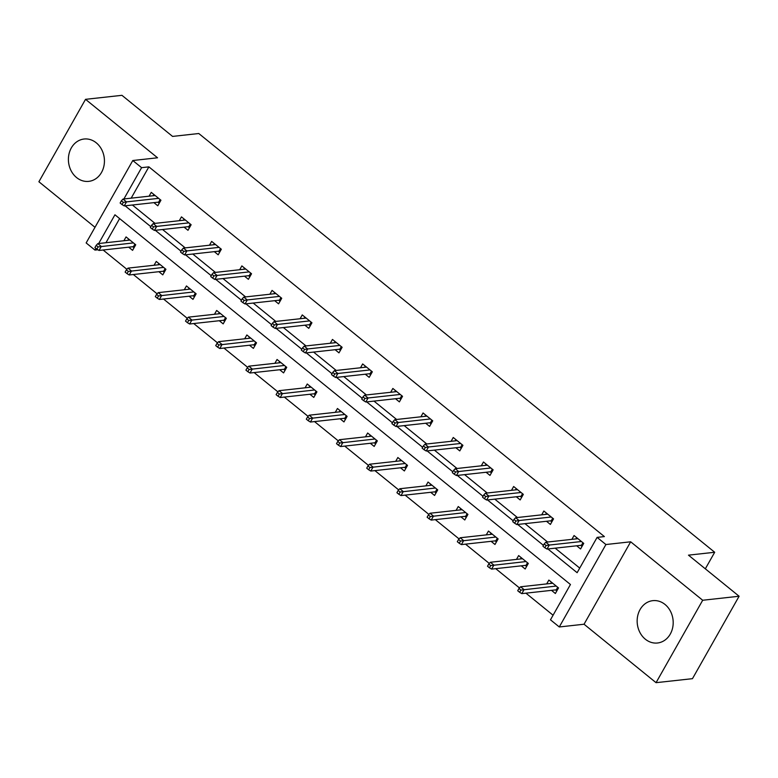 <?xml version="1.0" encoding="UTF-8"?>
<svg xmlns="http://www.w3.org/2000/svg" width="778" height="778" viewBox="0 0 778 778"><rect width="100%" height="100%" fill="white"/><g stroke="black" fill="none" stroke-linecap="round" stroke-linejoin="round"><path stroke-width="1.17" d="M96.248 142.812A21.298 17.972 83.7 0 1 103.989 165.675A21.298 17.972 83.7 0 1 88.75 181.362A21.298 17.972 83.7 0 1 76.584 177.569A21.298 17.972 83.7 0 1 68.843 154.705A21.298 17.972 83.7 0 1 84.082 139.019A21.298 17.972 83.7 0 1 96.248 142.812M665.005 604.448A21.298 17.972 83.7 0 1 672.746 627.311A21.298 17.972 83.7 0 1 657.507 642.998A21.298 17.972 83.7 0 1 645.341 639.205A21.298 17.972 83.7 0 1 637.6 616.341A21.298 17.972 83.7 0 1 652.839 600.655A21.298 17.972 83.7 0 1 665.005 604.448M97.882 249.767L94.965 250.088L86.154 242.94L132.785 160.521L157.545 157.788L85.531 99.331L121.942 95.324L172.57 136.413L198.789 133.515L714.69 552.263L688.481 555.152L739.1 596.24L692.469 678.669L656.058 682.676L702.69 600.256L630.676 541.799L605.916 544.532L559.285 626.961L550.474 619.813L570.449 584.502L114.94 214.786L98.68 243.524M739.1 596.24L702.69 600.256M85.531 99.331L38.9 181.76L95.004 227.302M630.676 541.799L584.045 624.228L656.058 682.676M584.045 624.228L559.285 626.961M103.124 250.001L126.902 269.305M133.33 274.517L157.098 293.812M163.526 299.024L187.304 318.328M193.722 323.541L217.5 342.835M223.928 348.048L247.696 367.352M254.124 372.565L277.902 391.859M284.32 397.072L308.098 416.376M314.526 421.588L338.304 440.883M344.722 446.095L368.5 465.4M374.918 470.612L398.696 489.907M405.124 495.119L428.902 514.423M435.32 519.636L459.098 538.93M465.516 544.143L489.294 563.447M495.722 568.66L519.5 587.954M525.918 593.167L553.07 615.213M705.325 568.825L714.69 552.263M184.094 227.147L187.984 230.298L191.135 224.735L181.459 216.877L179.29 220.699M244.496 276.171L248.386 279.321L251.537 273.759L241.861 265.901L239.692 269.723M304.898 325.194L308.788 328.345L311.939 322.782L302.253 314.925L300.094 318.747M365.29 374.218L369.18 377.369L372.331 371.806L362.655 363.948L360.496 367.77M425.692 423.242L429.582 426.393L432.733 420.83L423.057 412.972L420.888 416.794M486.094 472.256L489.984 475.416L493.135 469.844L483.459 461.996L481.29 465.818M546.487 521.279L550.386 524.44L553.537 518.868L543.851 511.02L541.692 514.841M132.386 205.003L155.026 223.374M162.592 229.52L185.222 247.89M192.788 254.027L215.428 272.397M222.985 278.543L245.624 296.914M253.19 303.05L275.82 321.421M283.387 327.557L306.026 345.938M313.583 352.074L336.222 370.445M343.788 376.581L366.419 394.961M373.985 401.098L396.624 419.468M404.181 425.605L426.821 443.985M434.387 450.122L457.026 468.492M464.583 474.629L487.223 493.009M494.779 499.145L517.419 517.516M524.985 523.652L547.624 542.033M555.181 548.169L579.736 568.096M547.897 548.967L577.13 572.696L597.105 537.384L604.389 536.587L148.88 166.862L131.171 198.166M576.692 545.796L580.582 548.957L583.733 543.384L574.057 535.527L571.888 539.349M516.291 496.772L520.181 499.933L523.331 494.361L513.655 486.503L511.486 490.325M455.889 447.749L459.779 450.909L462.929 445.337L453.253 437.479L451.094 441.311M395.496 398.725L399.386 401.886L402.537 396.313L392.851 388.455L390.692 392.287M335.094 349.701L338.984 352.862L342.135 347.289L332.459 339.432L330.29 343.263M274.692 300.678L278.582 303.838L281.733 298.266L272.057 290.408L269.898 294.24M214.3 251.654L218.19 254.814L221.341 249.242L211.655 241.384L209.496 245.216M153.898 202.63L157.788 205.791L160.939 200.218L151.263 192.361L149.094 196.192M597.105 537.384L605.916 544.532M132.785 160.521L141.596 167.669L123.887 198.974M148.88 166.862L141.596 167.669M125.102 205.81L150.815 226.67M155.308 230.317L181.011 251.187M185.504 254.834L211.217 275.694M215.71 279.341L241.413 300.211M245.906 303.858L271.61 324.718M276.102 328.365L301.815 349.234M306.308 352.881L332.012 373.741M336.504 377.388L362.208 398.258M366.701 401.905L392.413 422.765M396.906 426.412L422.61 447.272M427.103 450.919L452.806 471.789M457.299 475.436L483.012 496.296M487.505 499.943L513.208 520.813M517.701 524.46L543.404 545.32M95.927 248.396L94.965 250.088M119.618 218.579L105.964 242.717M123.887 240.742L126.055 236.92L135.732 244.778L132.581 250.341L128.691 247.19M154.083 265.259L156.252 261.427L165.928 269.285L162.777 274.858L158.887 271.697M184.289 289.766L186.448 285.944L196.134 293.802L192.983 299.365L189.093 296.214M214.485 314.283L216.654 310.451L226.33 318.309L223.179 323.881L219.289 320.721M244.681 338.79L246.85 334.968L256.526 342.826L253.375 348.388L249.485 345.238M274.887 363.307L277.046 359.475L286.732 367.333L283.581 372.905L279.691 369.745M305.083 387.814L307.252 383.992L316.928 391.849L313.777 397.412L309.887 394.251M335.289 412.321L337.448 408.499L347.124 416.356L343.973 421.929L340.083 418.768M365.485 436.837L367.644 433.015L377.33 440.863L374.179 446.436L370.289 443.275M395.681 461.344L397.85 457.522L407.526 465.38L404.375 470.953L400.485 467.792M425.887 485.861L428.046 482.039L437.722 489.887L434.571 495.46L430.681 492.299M456.083 510.368L458.242 506.546L467.928 514.404L464.777 519.976L460.887 516.816M486.279 534.885L488.448 531.063L498.124 538.911L494.973 544.483L491.083 541.323M516.485 559.392L518.644 555.57L528.32 563.428L525.169 569L521.279 565.839M546.681 583.908L548.85 580.087L558.526 587.935L555.375 593.507L551.485 590.346M575.934 538.911L576.654 537.637M580.738 545.349L582.032 546.399M546.117 545.534L544.182 543.958L542.918 546.185L544.853 547.761L546.117 545.534L549.287 545.057L545.806 542.227L577.947 538.687M581.429 541.517L549.287 545.057L547.022 549.064L581.467 545.271L582.907 542.713M544.853 547.761L547.022 549.064M545.806 542.227L544.182 543.958M581.467 545.271L582.08 546.312M551.446 582.197L550.727 583.461M556.824 590.949L555.531 589.899M518.975 588.508L517.71 590.745L519.646 592.311L520.91 590.084L518.975 588.508L520.599 586.787L524.08 589.617L521.814 593.624L556.26 589.821L557.7 587.273M520.91 590.084L556.221 586.067M520.599 586.787L552.74 583.237M521.814 593.624L519.646 592.311M556.863 590.872L556.26 589.821M545.738 514.394L546.457 513.13M550.542 520.842L551.826 521.882M515.911 521.017L513.976 519.451L512.721 521.678L514.657 523.244L515.911 521.017L519.091 520.55L515.6 517.72L547.741 514.17M551.232 517L519.091 520.55L516.816 524.557L551.262 520.754L552.711 518.206M514.657 523.244L516.816 524.557M515.6 517.72L513.976 519.451M551.262 520.754L551.874 521.805M515.542 489.887L516.252 488.613M520.336 496.325L521.63 497.375M485.715 496.51L483.78 494.934L482.516 497.161L484.461 498.737L485.715 496.51L488.885 496.033L485.404 493.203L517.545 489.663M521.027 492.493L488.885 496.033L486.62 500.04L521.065 496.247L522.515 493.69M484.461 498.737L486.62 500.04M485.404 493.203L483.78 494.934M521.065 496.247L521.678 497.288M521.25 557.68L520.531 558.944M526.618 566.442L525.335 565.392M488.769 564.001L487.514 566.228L489.45 567.804L490.704 565.577L488.769 564.001L490.393 562.27L493.884 565.1L491.608 569.107L526.054 565.314L527.503 562.757M490.704 565.577L526.025 561.56M490.393 562.27L522.534 558.73M491.608 569.107L489.45 567.804M526.667 566.355L526.054 565.314M491.044 533.173L490.334 534.437M496.422 541.926L495.129 540.875M458.573 539.485L457.308 541.721L459.244 543.287L460.508 541.06L458.573 539.485L460.197 537.763L463.678 540.593L461.412 544.6L495.858 540.798L497.298 538.25M460.508 541.06L495.819 537.044M460.197 537.763L492.338 534.214M461.412 544.6L459.244 543.287M496.471 541.848L495.858 540.798M485.336 465.37L486.056 464.106M490.14 471.818L491.433 472.859M455.519 471.993L453.584 470.427L452.319 472.654L454.255 474.22L455.519 471.993L458.689 471.526L455.208 468.696L487.349 465.147M490.83 467.977L458.689 471.526L456.423 475.533L490.869 471.731L492.309 469.183M454.255 474.22L456.423 475.533M455.208 468.696L453.584 470.427M490.869 471.731L491.472 472.781M460.848 508.656L460.129 509.93M466.226 517.419L464.933 516.368M428.377 514.978L427.112 517.205L429.048 518.78L430.312 516.553L428.377 514.978L430.001 513.247L433.482 516.077L431.216 520.083L465.662 516.291L467.101 513.733M430.312 516.553L465.623 512.537M430.001 513.247L462.142 509.707M431.216 520.083L429.048 518.78M466.265 517.331L465.662 516.291M455.14 440.863L455.859 439.589M459.944 447.301L461.228 448.352M425.313 447.486L423.378 445.911L422.123 448.138L424.059 449.713L425.313 447.486L428.493 447.01L425.002 444.18L457.143 440.64M460.634 443.47L428.493 447.01L426.218 451.016L460.664 447.224L462.113 444.666M424.059 449.713L426.218 451.016M425.002 444.18L423.378 445.911M460.664 447.224L461.276 448.264M430.652 484.149L429.933 485.414M436.02 492.902L434.737 491.861M398.171 490.471L396.916 492.698L398.851 494.263L400.106 492.036L398.171 490.471L399.795 488.74L403.286 491.57L401.01 495.576L435.456 491.774L436.905 489.226M400.106 492.036L435.417 488.02M399.795 488.74L431.936 485.19M401.01 495.576L398.851 494.263M436.069 492.824L435.456 491.774M424.944 416.347L425.654 415.082M429.738 422.794L431.031 423.835M395.117 422.969L393.182 421.404L391.918 423.631L393.853 425.196L395.117 422.969L398.287 422.503L394.806 419.673L426.947 416.123M430.429 418.953L398.287 422.503L396.021 426.509L430.467 422.707L431.907 420.159M393.853 425.196L396.021 426.509M394.806 419.673L393.182 421.404M430.467 422.707L431.08 423.757M400.446 459.633L399.736 460.907M405.824 468.395L404.531 467.345M367.975 465.954L366.71 468.181L368.646 469.756L369.91 467.529L367.975 465.954L369.599 464.223L373.08 467.053L370.814 471.06L405.26 467.267L406.7 464.709M369.91 467.529L405.221 463.513M369.599 464.223L401.74 460.683M370.814 471.06L368.646 469.756M405.873 468.307L405.26 467.267M394.738 391.84L395.457 390.566M399.542 398.278L400.835 399.328M364.921 398.462L362.986 396.887L361.721 399.114L363.657 400.689L364.921 398.462L368.091 397.986L364.61 395.156L396.751 391.616M400.232 394.446L368.091 397.986L365.825 402.002L400.271 398.2L401.711 395.642M363.657 400.689L365.825 402.002M364.61 395.156L362.986 396.887M400.271 398.2L400.874 399.24M370.25 435.126L369.531 436.39M375.628 443.878L374.335 442.838M337.778 441.447L336.514 443.674L338.449 445.24L339.714 443.013L337.778 441.447L339.403 439.716L342.884 442.546L340.618 446.553L375.064 442.75L376.503 440.202M339.714 443.013L375.025 438.996M339.403 439.716L371.534 436.166M340.618 446.553L338.449 445.24M375.667 443.8L375.064 442.75M364.542 367.323L365.261 366.059M369.346 373.771L370.629 374.811M334.715 373.946L332.78 372.38L331.525 374.607L333.461 376.173L334.715 373.946L337.895 373.479L334.404 370.649L366.545 367.099M370.027 369.929L337.895 373.479L335.619 377.486L370.065 373.683L371.514 371.135M333.461 376.173L335.619 377.486M334.404 370.649L332.78 372.38M370.065 373.683L370.678 374.733M340.054 410.609L339.334 411.883M345.422 419.371L344.139 418.321M307.573 416.93L306.318 419.157L308.253 420.733L309.508 418.506L307.573 416.93L309.197 415.199L312.688 418.029L310.412 422.036L344.858 418.243L346.307 415.685M309.508 418.506L344.819 414.489M309.197 415.199L341.338 411.659M310.412 422.036L308.253 420.733M345.471 419.284L344.858 418.243M334.346 342.816L335.055 341.542M339.14 349.254L340.433 350.304M304.519 349.439L302.584 347.863L301.319 350.09L303.255 351.666L304.519 349.439L307.689 348.962L304.208 346.132L336.349 342.592M339.83 345.422L307.689 348.962L305.423 352.979L339.869 349.176L341.309 346.618M303.255 351.666L305.423 352.979M304.208 346.132L302.584 347.863M339.869 349.176L340.482 350.217M309.848 386.102L309.138 387.366M315.226 394.854L313.933 393.814M277.376 392.423L276.112 394.65L278.047 396.216L279.312 393.989L277.376 392.423L279.001 390.692L282.482 393.522L280.216 397.529L314.662 393.726L316.101 391.178M279.312 393.989L314.623 389.973M279.001 390.692L311.142 387.143M280.216 397.529L278.047 396.216M315.275 394.777L314.662 393.726M304.14 318.299L304.859 317.035M308.944 324.747L310.237 325.788M274.323 324.922L272.388 323.356L271.123 325.583L273.059 327.149L274.323 324.922L277.493 324.455L274.012 321.625L306.143 318.076M309.634 320.906L277.493 324.455L275.227 328.462L309.673 324.659L311.112 322.111M273.059 327.149L275.227 328.462M274.012 321.625L272.388 323.356M309.673 324.659L310.276 325.71M273.944 293.792L274.663 292.518M278.748 300.23L280.031 301.281M244.117 300.415L242.182 298.84L240.927 301.067L242.862 302.642L244.117 300.415L247.297 299.938L243.806 297.108L275.947 293.569M279.428 296.399L247.297 299.938L245.021 303.955L279.467 300.152L280.916 297.595M242.862 302.642L245.021 303.955M243.806 297.108L242.182 298.84M279.467 300.152L280.08 301.193M243.747 269.276L244.457 268.011M248.542 275.723L249.835 276.764M213.921 275.898L211.986 274.333L210.721 276.56L212.657 278.125L213.921 275.898L217.091 275.431L213.61 272.601L245.751 269.052M249.232 271.882L217.091 275.431L214.825 279.438L249.271 275.636L250.711 273.088M212.657 278.125L214.825 279.438M213.61 272.601L211.986 274.333M249.271 275.636L249.884 276.686M279.652 361.585L278.932 362.859M285.03 370.347L283.737 369.297M247.18 367.906L245.916 370.134L247.851 371.709L249.116 369.482L247.18 367.906L248.804 366.175L252.286 369.005L250.02 373.022L284.456 369.219L285.905 366.662M249.116 369.482L284.427 365.466M248.804 366.175L280.936 362.636M250.02 373.022L247.851 371.709M285.069 370.26L284.456 369.219M249.456 337.078L248.736 338.342M254.824 345.831L253.54 344.79M216.974 343.399L215.72 345.626L217.655 347.192L218.91 344.965L216.974 343.399L218.599 341.668L222.08 344.498L219.814 348.505L254.26 344.703L255.709 342.155M218.91 344.965L254.221 340.949M218.599 341.668L250.74 338.119M219.814 348.505L217.655 347.192M254.873 345.753L254.26 344.703M219.25 312.561L218.53 313.835M224.628 321.324L223.335 320.273M186.778 318.883L185.514 321.11L187.449 322.685L188.714 320.458L186.778 318.883L188.402 317.152L191.884 319.982L189.618 323.998L224.064 320.196L225.503 317.638M188.714 320.458L224.025 316.442M188.402 317.152L220.544 313.612M189.618 323.998L187.449 322.685M224.677 321.236L224.064 320.196M213.542 244.769L214.261 243.495M218.346 251.206L219.639 252.257M183.725 251.391L181.789 249.816L180.525 252.043L182.46 253.618L183.725 251.391L186.895 250.915L183.413 248.085L215.545 244.545M219.036 247.375L186.895 250.915L184.629 254.931L219.065 251.129L220.514 248.571M182.46 253.618L184.629 254.931M183.413 248.085L181.789 249.816M219.065 251.129L219.678 252.169M189.054 288.055L188.334 289.319M194.422 296.807L193.138 295.766M156.582 294.376L155.318 296.603L157.253 298.169L158.518 295.941L156.582 294.376L158.197 292.645L161.688 295.475L159.412 299.481L193.858 295.679L195.307 293.131M158.518 295.941L193.829 291.925M158.197 292.645L190.338 289.095M159.412 299.481L157.253 298.169M194.471 296.729L193.858 295.679M183.345 220.252L184.065 218.988M188.15 226.699L189.433 227.74M153.519 226.875L151.584 225.309L150.329 227.536L152.264 229.102L153.519 226.875L156.689 226.408L153.208 223.578L185.349 220.028M188.83 222.858L156.689 226.408L154.423 230.414L188.869 226.612L190.318 224.064M152.264 229.102L154.423 230.414M153.208 223.578L151.584 225.309M188.869 226.612L189.482 227.662M158.858 263.538L158.138 264.812M164.226 272.3L162.942 271.25M126.376 269.859L125.122 272.086L127.057 273.661L128.312 271.434L126.376 269.859L128 268.128L131.482 270.958L129.216 274.974L163.662 271.172L165.111 268.614M128.312 271.434L163.623 267.418M128 268.128L160.142 264.588M129.216 274.974L127.057 273.661M164.275 272.212L163.662 271.172M153.14 195.745L153.859 194.471M157.944 202.183L159.237 203.233M123.323 202.368L121.387 200.792L120.123 203.019L122.058 204.595L123.323 202.368L126.493 201.891L123.012 199.061L155.153 195.521M158.634 198.351L126.493 201.891L124.227 205.907L158.673 202.105L160.112 199.547M122.058 204.595L124.227 205.907M123.012 199.061L121.387 200.792M158.673 202.105L159.286 203.146M128.652 239.031L127.932 240.295M134.03 247.783L132.737 246.743M96.18 245.352L94.916 247.579L96.851 249.145L98.116 246.918L96.18 245.352L97.804 243.621L101.286 246.451L99.02 250.458L133.466 246.655L134.905 244.107M98.116 246.918L133.427 242.901M97.804 243.621L129.945 240.071M99.02 250.458L96.851 249.145M134.079 247.705L133.466 246.655"/></g></svg>
